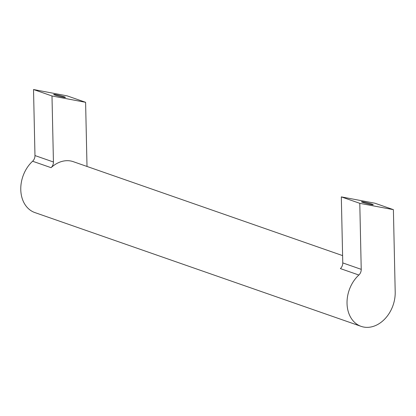 <?xml version="1.0" encoding="UTF-8"?>
<svg xmlns="http://www.w3.org/2000/svg" width="416" height="416" viewBox="0 0 416 416"><rect width="100%" height="100%" fill="white"/><g stroke="black" fill="none" stroke-linecap="round" stroke-linejoin="round"><path stroke-width="0.62" d="M371.94 204.131A6.068 0.447 14.2 0 0 365.243 202.306A6.068 0.447 14.2 0 0 361.478 201.812A6.068 0.447 14.2 0 0 367.245 203.7A6.068 0.447 14.2 0 0 373.22 204.786A6.068 0.447 14.2 0 0 371.94 204.131M358.862 275.028L340.397 268.585A6.068 4.644 -70.8 0 0 342.763 262.907L341.318 196.882L359.783 203.32L393.396 209.654L395.2 291.99A30.352 23.213 -70.8 0 1 361.119 326.362A30.352 23.213 -70.8 0 1 347.058 304.174A30.352 23.213 -70.8 0 1 358.862 275.028A6.068 4.644 -70.8 0 0 361.228 269.35L359.783 203.32M341.318 196.882L374.93 203.216L393.396 209.654M51.99 95.971L33.524 89.528L34.97 155.558L53.435 161.996L51.99 95.971L85.602 102.305L87.006 166.457M64.147 96.782A6.068 0.447 14.2 0 0 57.45 94.957A6.068 0.447 14.2 0 0 53.685 94.463A6.068 0.447 14.2 0 0 59.452 96.351A6.068 0.447 14.2 0 0 65.426 97.432A6.068 0.447 14.2 0 0 64.147 96.782M33.524 89.528L67.137 95.862L85.602 102.305M34.97 155.558A6.068 4.644 -70.8 0 1 32.604 161.231L51.069 167.674A30.352 23.213 -70.8 0 1 73.32 161.684L342.602 255.606M53.435 161.996A6.068 4.644 -70.8 0 1 51.069 167.674M361.119 326.362L34.861 212.566A30.352 23.213 -70.8 0 1 20.8 190.382A30.352 23.213 -70.8 0 1 32.604 161.231M342.763 262.907L361.228 269.35"/></g></svg>
